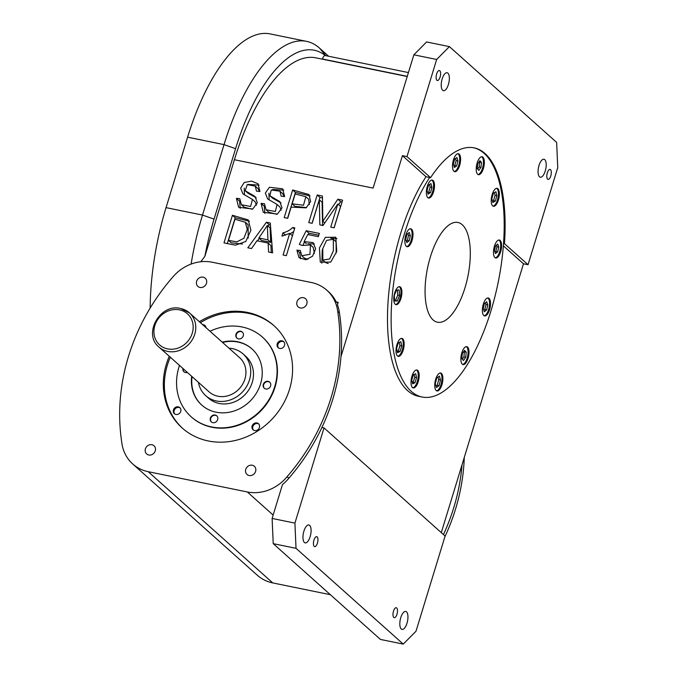 <?xml version="1.0" encoding="UTF-8"?>
<svg xmlns="http://www.w3.org/2000/svg" width="678" height="678" viewBox="0 0 678 678"><rect width="100%" height="100%" fill="white"/><g stroke="black" fill="none" stroke-linecap="round" stroke-linejoin="round"><path stroke-width="1.02" d="M448.395 84.496A9.161 3.704 101.6 0 0 447.116 72.741A9.161 3.704 101.6 0 0 442.166 78.936A9.161 3.704 101.6 0 0 443.446 90.691A9.161 3.704 101.6 0 0 448.395 84.496M545.248 171.009A9.161 3.704 101.6 0 0 543.976 159.245A9.161 3.704 101.6 0 0 539.027 165.44A9.161 3.704 101.6 0 0 540.298 177.204A9.161 3.704 101.6 0 0 545.248 171.009M547.324 172.856A5.093 2.059 -78.4 0 1 550.078 169.415A5.093 2.059 -78.4 0 1 550.782 175.949A5.093 2.059 -78.4 0 1 548.036 179.39A5.093 2.059 -78.4 0 1 547.324 172.856M436.632 73.995A5.093 2.059 -78.4 0 1 439.386 70.546A5.093 2.059 -78.4 0 1 440.09 77.08A5.093 2.059 -78.4 0 1 437.344 80.521A5.093 2.059 -78.4 0 1 436.632 73.995M422.182 397.028L418.529 396.283A127.269 51.469 101.6 0 1 400.8 232.978A127.269 51.469 101.6 0 1 426.021 176.729L429.666 177.475A127.269 51.469 101.6 0 0 404.444 233.724A127.269 51.469 101.6 0 0 422.182 397.028A127.269 51.469 101.6 0 0 490.923 310.965A127.269 51.469 101.6 0 0 503.534 243.453A127.269 51.469 101.6 0 0 473.642 147.762M321.872 263.2L322.211 250.411L322.77 248.673M336.746 251.428L330.728 262.106L320.287 262.166L319.44 247.936L325.364 237.368L335.805 237.215L336.746 251.428M199.349 321.711A68.724 61.181 131.8 0 1 247.589 312.456A68.724 61.181 131.8 0 1 273.726 325.457A68.724 61.181 131.8 0 1 283.116 404.173A68.724 61.181 131.8 0 1 208.299 440.971A68.724 61.181 131.8 0 1 182.17 427.971A68.724 61.181 131.8 0 1 169.271 356.272M200.383 322.643A68.724 61.181 131.8 0 1 248.631 313.38A68.724 61.181 131.8 0 1 274.243 325.923M249.114 475.524A5.5 4.89 -48.2 0 0 255.097 472.574A5.5 4.89 -48.2 0 0 254.343 466.278A5.5 4.89 -48.2 0 0 252.258 465.235A5.5 4.89 -48.2 0 0 246.267 468.184A5.5 4.89 -48.2 0 0 247.021 474.481A5.5 4.89 -48.2 0 0 249.114 475.524M148.762 454.997A5.5 4.89 -48.2 0 0 154.745 452.048A5.5 4.89 -48.2 0 0 153.999 445.751A5.5 4.89 -48.2 0 0 151.906 444.717A5.5 4.89 -48.2 0 0 145.923 447.658A5.5 4.89 -48.2 0 0 146.668 453.955A5.5 4.89 -48.2 0 0 148.762 454.997M199.993 287.447A5.5 4.89 -48.2 0 0 205.976 284.497A5.5 4.89 -48.2 0 0 205.222 278.2A5.5 4.89 -48.2 0 0 203.129 277.158A5.5 4.89 -48.2 0 0 197.145 280.107A5.5 4.89 -48.2 0 0 197.9 286.404A5.5 4.89 -48.2 0 0 199.993 287.447M300.337 307.965A5.5 4.89 -48.2 0 0 306.32 305.024A5.5 4.89 -48.2 0 0 305.575 298.727A5.5 4.89 -48.2 0 0 303.481 297.684A5.5 4.89 -48.2 0 0 297.498 300.634A5.5 4.89 -48.2 0 0 298.244 306.931A5.5 4.89 -48.2 0 0 300.337 307.965M464.981 287.794A50.909 20.586 101.6 0 0 457.887 222.469A50.909 20.586 101.6 0 0 430.386 256.894A50.909 20.586 101.6 0 0 437.48 322.219A50.909 20.586 101.6 0 0 464.981 287.794M418.199 381.748A9.161 3.704 101.6 0 0 416.919 369.993A9.161 3.704 101.6 0 0 411.97 376.188A9.161 3.704 101.6 0 0 413.249 387.943A9.161 3.704 101.6 0 0 418.199 381.748M412.809 387.782A9.161 3.704 101.6 0 0 417.284 381.561A9.161 3.704 101.6 0 0 416.453 369.968M403.198 350.162A9.161 3.704 101.6 0 0 401.918 338.407A9.161 3.704 101.6 0 0 396.969 344.602A9.161 3.704 101.6 0 0 398.249 356.357A9.161 3.704 101.6 0 0 403.198 350.162M397.8 356.196A9.161 3.704 101.6 0 0 402.283 349.975A9.161 3.704 101.6 0 0 401.444 338.381M400.944 298.473A9.161 3.704 101.6 0 0 399.673 286.709A9.161 3.704 101.6 0 0 394.723 292.904A9.161 3.704 101.6 0 0 395.994 304.668A9.161 3.704 101.6 0 0 400.944 298.473M395.554 304.498A9.161 3.704 101.6 0 0 400.037 298.286A9.161 3.704 101.6 0 0 399.198 286.692M412.055 240.521A9.161 3.704 101.6 0 0 410.775 228.766A9.161 3.704 101.6 0 0 405.825 234.961A9.161 3.704 101.6 0 0 407.105 246.716A9.161 3.704 101.6 0 0 412.055 240.521M406.664 246.555A9.161 3.704 101.6 0 0 411.139 240.334A9.161 3.704 101.6 0 0 410.309 228.74M433.547 191.849A9.161 3.704 101.6 0 0 432.267 180.085A9.161 3.704 101.6 0 0 427.318 186.281A9.161 3.704 101.6 0 0 428.598 198.044A9.161 3.704 101.6 0 0 433.547 191.849M428.157 197.874A9.161 3.704 101.6 0 0 432.632 191.662A9.161 3.704 101.6 0 0 431.793 180.068M459.659 165.483A9.161 3.704 101.6 0 0 458.379 153.728A9.161 3.704 101.6 0 0 453.429 159.923A9.161 3.704 101.6 0 0 454.709 171.678A9.161 3.704 101.6 0 0 459.659 165.483M454.268 171.517A9.161 3.704 101.6 0 0 458.743 165.296A9.161 3.704 101.6 0 0 457.913 153.703M483.397 168.5A9.161 3.704 101.6 0 0 482.117 156.745A9.161 3.704 101.6 0 0 477.168 162.94A9.161 3.704 101.6 0 0 478.448 174.695A9.161 3.704 101.6 0 0 483.397 168.5M478.007 174.534A9.161 3.704 101.6 0 0 482.482 168.314A9.161 3.704 101.6 0 0 481.651 156.72M498.398 200.086A9.161 3.704 101.6 0 0 497.118 188.331A9.161 3.704 101.6 0 0 492.169 194.527A9.161 3.704 101.6 0 0 493.448 206.282A9.161 3.704 101.6 0 0 498.398 200.086M493.008 206.12A9.161 3.704 101.6 0 0 497.483 199.9A9.161 3.704 101.6 0 0 496.652 188.306M500.644 251.784A9.161 3.704 101.6 0 0 499.372 240.02A9.161 3.704 101.6 0 0 494.423 246.216A9.161 3.704 101.6 0 0 495.694 257.979A9.161 3.704 101.6 0 0 500.644 251.784M495.254 257.81A9.161 3.704 101.6 0 0 499.737 251.597A9.161 3.704 101.6 0 0 498.898 240.004M489.541 309.727A9.161 3.704 101.6 0 0 488.262 297.973A9.161 3.704 101.6 0 0 483.312 304.168A9.161 3.704 101.6 0 0 484.592 315.923A9.161 3.704 101.6 0 0 489.541 309.727M484.151 315.762A9.161 3.704 101.6 0 0 488.626 309.541A9.161 3.704 101.6 0 0 487.787 297.947M468.049 358.408A9.161 3.704 101.6 0 0 466.769 346.644A9.161 3.704 101.6 0 0 461.82 352.84A9.161 3.704 101.6 0 0 463.099 364.603A9.161 3.704 101.6 0 0 468.049 358.408M462.659 364.433A9.161 3.704 101.6 0 0 467.134 358.221A9.161 3.704 101.6 0 0 466.303 346.627M441.937 384.765A9.161 3.704 101.6 0 0 440.658 373.01A9.161 3.704 101.6 0 0 435.708 379.205A9.161 3.704 101.6 0 0 436.988 390.96A9.161 3.704 101.6 0 0 441.937 384.765M436.547 390.799A9.161 3.704 101.6 0 0 441.022 384.579A9.161 3.704 101.6 0 0 440.192 372.985M406.995 623.209A9.161 3.704 101.6 0 0 405.724 611.446A9.161 3.704 101.6 0 0 400.774 617.641A9.161 3.704 101.6 0 0 402.046 629.404A9.161 3.704 101.6 0 0 406.995 623.209M310.143 536.696A9.161 3.704 101.6 0 0 308.863 524.942A9.161 3.704 101.6 0 0 303.914 531.137A9.161 3.704 101.6 0 0 305.193 542.892A9.161 3.704 101.6 0 0 310.143 536.696M313.948 540.095A5.093 2.059 -78.4 0 1 316.702 536.654A5.093 2.059 -78.4 0 1 317.406 543.188A5.093 2.059 -78.4 0 1 314.66 546.629A5.093 2.059 -78.4 0 1 313.948 540.095M393.511 611.158A5.093 2.059 -78.4 0 1 396.257 607.717A5.093 2.059 -78.4 0 1 396.969 614.243A5.093 2.059 -78.4 0 1 394.215 617.692A5.093 2.059 -78.4 0 1 393.511 611.158M336.169 253.199L336.076 241.749L333.313 239.275L326.559 240.402L322.787 248.623L322.83 260.115L329.652 258.945L333.39 250.758L333.313 239.275M202.637 324.652A4.076 3.627 131.8 0 1 203.358 324.72A4.076 3.627 131.8 0 1 204.9 325.491A4.076 3.627 131.8 0 1 205.993 327.652M203.332 325.271A4.076 3.627 131.8 0 1 204.044 325.338A4.076 3.627 131.8 0 1 205.222 325.83M256.945 422.945A4.076 3.627 131.8 0 1 258.488 423.716A4.076 3.627 131.8 0 1 259.047 428.377A4.076 3.627 131.8 0 1 254.614 430.564A4.076 3.627 131.8 0 1 253.064 429.793A4.076 3.627 131.8 0 1 252.513 425.123A4.076 3.627 131.8 0 1 256.945 422.945M253.436 430.072A4.076 3.627 131.8 0 1 253.335 425.521A4.076 3.627 131.8 0 1 257.632 423.564A4.076 3.627 131.8 0 1 258.818 424.047M210.011 331.237A53.452 47.587 131.8 0 1 242.097 326.982A53.452 47.587 131.8 0 1 262.42 337.093A53.452 47.587 131.8 0 1 269.725 398.317A53.452 47.587 131.8 0 1 211.536 426.937A53.452 47.587 131.8 0 1 191.204 416.826A53.452 47.587 131.8 0 1 179.492 365.408M191.382 416.978A53.452 47.587 -48.2 0 0 191.552 417.131A53.452 47.587 -48.2 0 0 211.875 427.25A53.452 47.587 -48.2 0 0 270.073 398.622A53.452 47.587 -48.2 0 0 262.767 337.398A53.452 47.587 -48.2 0 0 262.589 337.246M178.246 406.851A4.076 3.627 131.8 0 1 179.797 407.622A4.076 3.627 131.8 0 1 180.348 412.283A4.076 3.627 131.8 0 1 175.916 414.461A4.076 3.627 131.8 0 1 174.365 413.69A4.076 3.627 131.8 0 1 173.814 409.029A4.076 3.627 131.8 0 1 178.246 406.851M174.738 413.978A4.076 3.627 131.8 0 1 174.636 409.427A4.076 3.627 131.8 0 1 178.941 407.47A4.076 3.627 131.8 0 1 180.119 407.953M282.048 340.814A4.076 3.627 131.8 0 1 283.599 341.585A4.076 3.627 131.8 0 1 284.158 346.255A4.076 3.627 131.8 0 1 279.726 348.433A4.076 3.627 131.8 0 1 278.175 347.661A4.076 3.627 131.8 0 1 277.616 343A4.076 3.627 131.8 0 1 282.048 340.814M278.539 347.95A4.076 3.627 131.8 0 1 278.446 343.39A4.076 3.627 131.8 0 1 282.743 341.432A4.076 3.627 131.8 0 1 283.921 341.924M187.382 372.451A4.076 3.627 131.8 0 1 185.509 372.561A4.076 3.627 131.8 0 1 183.958 371.79A4.076 3.627 131.8 0 1 182.916 368.459M268.115 381.358A4.076 3.627 131.8 0 1 269.666 382.129A4.076 3.627 131.8 0 1 270.225 386.799A4.076 3.627 131.8 0 1 265.784 388.977A4.076 3.627 131.8 0 1 264.242 388.206A4.076 3.627 131.8 0 1 263.683 383.545A4.076 3.627 131.8 0 1 268.115 381.358M264.42 388.35A4.076 3.627 131.8 0 1 264.098 383.74A4.076 3.627 131.8 0 1 268.463 381.672A4.076 3.627 131.8 0 1 269.836 382.29M222.214 342.136A37.671 33.536 131.8 0 1 237.58 341.737A37.671 33.536 131.8 0 1 251.911 348.865A37.671 33.536 131.8 0 1 257.055 392.011A37.671 33.536 131.8 0 1 216.045 412.182A37.671 33.536 131.8 0 1 201.722 405.054A37.671 33.536 131.8 0 1 191.696 376.307M222.562 342.449A37.671 33.536 131.8 0 1 237.927 342.043A37.671 33.536 131.8 0 1 252.08 349.017M215.172 415.038A4.076 3.627 131.8 0 1 216.723 415.809A4.076 3.627 131.8 0 1 217.274 420.47A4.076 3.627 131.8 0 1 212.841 422.657A4.076 3.627 131.8 0 1 211.29 421.886A4.076 3.627 131.8 0 1 210.739 417.216A4.076 3.627 131.8 0 1 215.172 415.038M211.477 422.03A4.076 3.627 131.8 0 1 211.146 417.419A4.076 3.627 131.8 0 1 215.519 415.351A4.076 3.627 131.8 0 1 216.884 415.97M240.783 331.262A4.076 3.627 131.8 0 1 242.334 332.034A4.076 3.627 131.8 0 1 242.894 336.695A4.076 3.627 131.8 0 1 238.453 338.881A4.076 3.627 131.8 0 1 236.91 338.11A4.076 3.627 131.8 0 1 236.351 333.44A4.076 3.627 131.8 0 1 240.783 331.262M237.088 338.254A4.076 3.627 131.8 0 1 236.766 333.644A4.076 3.627 131.8 0 1 241.131 331.567A4.076 3.627 131.8 0 1 242.504 332.195M228.961 348.161A28.001 24.925 131.8 0 1 232.393 348.619A28.001 24.925 131.8 0 1 243.046 353.916L245.809 356.382A28.001 24.925 131.8 0 1 249.64 388.452A28.001 24.925 131.8 0 1 219.155 403.444A28.001 24.925 131.8 0 1 208.51 398.147L205.739 395.681A28.001 24.925 131.8 0 1 198.442 382.333M243.046 353.916A28.001 24.925 131.8 0 1 246.868 385.985A28.001 24.925 131.8 0 1 216.392 400.978A28.001 24.925 131.8 0 1 205.739 395.681M209.129 391.884A22.908 20.391 -48.2 0 0 217.841 396.215A22.908 20.391 -48.2 0 0 242.783 383.951A22.908 20.391 -48.2 0 0 239.656 357.713L189.493 312.914A22.908 20.391 131.8 0 1 192.628 339.144A22.908 20.391 131.8 0 1 167.686 351.416A22.908 20.391 131.8 0 1 158.974 347.085L209.129 391.884M557.74 167.619L528.052 264.717L504.449 243.639A127.269 51.469 101.6 0 0 474.1 147.846A127.269 51.469 101.6 0 0 430.581 177.661L406.978 156.584L436.666 59.478L413.86 54.816L426.598 41.951L449.404 46.621L556.638 142.397L557.74 167.619M443.454 534.569A198.535 176.738 -48.2 0 0 462.032 464.786L523.484 263.784L528.052 264.717M201.891 405.207A37.671 33.536 131.8 0 1 192.043 376.621M184.136 371.934A4.076 3.627 131.8 0 1 183.255 368.773M436.039 386.155L437.242 385.316L438.717 379.604L437.963 377.07M462.303 359.221L463.896 356.908L464.422 351.823L463.913 351.28M483.838 310.329L484.804 309.549L485.973 304.541L485.363 302.812M494.999 252.14L495.855 251.462L496.974 246.707L496.415 245.114M492.542 201.264L493.499 200.73L495.042 195.366L494.381 192.603M477.676 169.085L479.151 166.974L479.677 162.101L479.236 161.61M453.938 166.152L454.802 165.568L456.099 160.584L455.497 158.508M427.733 192.857L428.691 192.272L430.132 187.009L429.479 184.526M406.334 241.199L407.317 240.427L408.52 235.359L407.893 233.537M394.647 300.608L395.52 300.583L397.766 295.057L397.367 290.023M397.249 351.594L398.24 351.128L399.927 345.611L399.266 342.424M412.394 382.731L413.165 382.367L414.716 377.299L414.131 374.459M435.284 383.621L436.437 387.511L439.073 385.689L440.539 379.977L439.378 376.087L436.751 377.909L435.284 383.621M437.242 385.316L439.073 385.689M438.717 379.604L440.539 379.977M461.803 358.679L463.498 360.518L465.718 357.281L466.244 352.196L464.549 350.356L462.328 353.594L461.803 358.679M463.896 356.908L465.718 357.281M464.422 351.823L466.244 352.196M483.228 308.609L484.346 311.77L486.635 309.922L487.804 304.914L486.685 301.752L484.397 303.6L483.228 308.609M484.804 309.549L486.635 309.922M485.973 304.541L487.804 304.914M494.448 250.546L495.499 253.572L497.677 251.835L498.796 247.08L497.745 244.055L495.567 245.792L494.448 250.546M495.855 251.462L497.677 251.835M496.974 246.707L498.796 247.08M491.881 198.501L492.83 202.485L495.33 201.103L496.864 195.739L495.915 191.755L493.423 193.137L491.881 198.501M493.499 200.73L495.33 201.103M495.042 195.366L496.864 195.739M477.236 168.585L478.846 170.398L480.973 167.347L481.499 162.474L479.897 160.669L477.761 163.72L477.236 168.585M479.151 166.974L480.973 167.347M479.677 162.101L481.499 162.474M453.336 164.076L454.336 167.5L456.633 165.941L457.93 160.957L456.93 157.533L454.633 159.093L453.336 164.076M454.802 165.568L456.633 165.941M456.099 160.584L457.93 160.957M427.081 190.374L428.072 194.145L430.513 192.645L431.954 187.382L430.962 183.611L428.521 185.111L427.081 190.374M428.691 192.272L430.513 192.645M430.132 187.009L431.954 187.382M405.715 239.376L406.825 242.614L409.139 240.8L410.343 235.732L409.232 232.486L406.919 234.308L405.715 239.376M407.317 240.427L409.139 240.8M408.52 235.359L410.343 235.732M394.257 295.574L394.681 301.032L397.342 300.956L399.588 295.43L399.164 289.972L396.494 290.048L394.257 295.574M395.52 300.583L397.342 300.956M397.766 295.057L399.588 295.43M397.486 352.713L400.062 351.501L401.749 345.983L400.859 341.678L398.274 342.882L396.588 348.399L397.486 352.713M398.24 351.128L400.062 351.501M399.927 345.611L401.749 345.983M412.622 383.85L414.995 382.739L416.546 377.671L415.724 373.714L413.351 374.824L411.8 379.892L412.622 383.85M413.165 382.367L414.995 382.739M414.716 377.299L416.546 377.671M228.494 240.359L236.834 241.885L243.953 238.215L247.284 229.469L245.326 222.24L234.944 219.248L228.494 240.359L231.257 242.826L242.529 244.055M258.886 238.012L267.929 239.868L267.369 225.469L258.886 238.012L261.657 240.487L270.691 242.334L270.132 227.935L267.369 225.469M292.142 203.841L303.498 205.239L305.854 196.73L295.167 193.95L292.142 203.841L294.905 206.315L306.507 207.621M248.199 238.097L248.097 224.715L245.326 222.24M270.691 242.334L267.929 239.868M309.329 204.654L308.617 199.205L305.854 196.739M322.83 260.115L325.593 262.589L328.194 263.556M191.111 264.073A152.719 61.766 -78.4 0 1 202.502 215.079L224.037 144.626A152.719 61.766 -78.4 0 1 306.524 41.35A152.719 61.766 -78.4 0 1 319.584 48.172L328.627 56.249M150.152 308.083A152.719 61.766 -78.4 0 1 166.059 207.629L187.603 137.176A152.719 61.766 -78.4 0 1 270.09 33.9L306.524 41.35M182.687 428.428A68.724 61.181 131.8 0 1 170.305 357.204M273.217 543.654L380.443 639.439L403.249 644.1L296.023 548.324L273.217 543.654L272.115 518.441L294.922 523.102L296.023 548.324M325.338 55.579A145.592 58.884 101.6 0 0 235.58 148.66L214.045 219.104A145.592 58.884 101.6 0 0 204.866 256.335L200.798 261.742M240.165 208.383L239.58 200.858M259.403 191.467L258.03 188.62L255.267 186.153L247.241 184.619L245.19 190.721L255.064 196.493L257.309 202.756L252.75 209.01L238.614 207.273L236.393 198.34L239.766 198.713L241.393 204.731L250.614 206.468L252.436 199.451L242.885 193.832L240.656 188.153L244.233 182.518L251.563 181.102L257.954 183.755L259.937 191.527L256.496 191.137L255.267 186.153M245.19 190.721L247.953 193.196L256.276 197.832M241.393 204.731L244.165 207.205L252.25 209.265M256.487 205.171L255.208 201.917L252.436 199.442M244.436 194.942L244.241 188.086M247.995 184.416L259.123 185.094M227.299 243.588L235.207 217.748L249.428 221.248M268.124 226.147L269.183 224.698L270.437 224.952M257.428 240.859L259.259 238.342M271.268 252.589L270.903 245.521L268.132 243.055L256.945 240.766L251.53 248.546L247.826 247.792L266.412 222.223L270.285 223.02L272.607 252.86L268.607 252.038L268.132 243.055M290.133 233.757L293.684 231.622M264.852 213.434L264.276 205.909M284.099 196.518L282.718 193.662L279.955 191.188L271.234 189.984L269.878 195.773L279.768 201.552L282.014 207.815L277.429 214.062L263.293 212.316L261.081 203.392L264.471 203.773L266.107 209.799L275.327 211.511L277.116 204.476L267.615 198.908L265.361 193.069L269.395 187.281L282.633 188.798L284.624 196.578L281.184 196.188L279.955 191.188M269.878 195.773L272.641 198.247L280.98 202.9M266.107 209.799L268.869 212.273L276.921 214.324M281.192 210.214L279.887 206.951L277.116 204.476M269.141 200.002L268.929 193.145M272.7 189.467L283.811 190.145M287.523 218.274L295.43 192.425L310.083 195.9M322.567 225.443L322.101 202.264L319.33 199.79L312.143 223.308L308.744 222.613L317.194 194.976L322.44 196.052L322.838 221.274L337.881 199.205L342.602 200.171L334.152 227.808L330.754 227.113L337.822 204.002L322.999 225.528L319.846 224.884L319.33 199.79M334.068 227.791L340.585 206.468L337.822 204.002M338.585 204.68L340.644 201.68L342.051 201.968M312.058 223.291L319.957 197.442L322.474 197.959M308.261 234.613L308.973 233.207L318.779 235.215M303.142 244.724L304.524 241.987M301.693 255.708L304.456 258.174L307.88 259.343M314.397 253.419L313.228 247.411L310.456 244.936L302.219 245.47L299.295 244.385L306.202 230.732L319.33 233.418L318.338 236.673L307.778 234.512L304.108 241.622L313.134 242.597L315.617 248.851L312.575 256.182L305.922 259.75L299.006 257.674L296.905 250.114L300.346 250.504L301.685 255.708L309.939 254.335L310.456 244.936M300.574 258.733L299.676 252.58L300.244 252.648M307.88 243.716L314.355 244.038M330.796 238.3L337.008 238.664M132.727 463.981A40.739 36.265 131.8 0 0 148.219 471.693L272.751 582.919A40.739 36.265 131.8 0 1 257.259 575.207L132.727 463.981A40.739 36.265 131.8 0 1 121.879 443.081A198.535 176.738 131.8 0 1 173.661 276.065A40.731 36.256 131.8 0 1 212.9 262.369L311.321 282.497A40.748 36.273 131.8 0 1 326.821 290.209A40.748 36.273 131.8 0 1 337.712 311.414A198.535 176.738 131.8 0 1 287.116 476.685L288.845 478.227A40.714 36.248 131.8 0 1 282.472 484.558L272.115 518.441M272.751 582.919L330.364 594.699M148.219 471.693L247.284 491.957L273.149 515.06M403.249 644.1L415.995 631.243L445.099 536.035L324.025 427.903L294.922 523.102M337.712 311.414L339.441 312.956A198.535 176.738 131.8 0 1 340.966 356.645A198.535 176.738 131.8 0 1 321.906 427.471L324.025 427.903M321.906 427.471A198.535 176.738 131.8 0 1 288.845 478.227M204.866 256.335L234.402 159.72A150.686 60.944 -78.4 0 1 315.787 57.825L407.224 76.521M322.389 59.172L322.448 58.994A5.093 2.059 -78.4 0 1 325.194 55.545A5.093 2.059 -78.4 0 1 325.381 55.613M239.165 200.815L236.393 198.34M235.207 217.748L232.435 215.273L248.233 219.901L250.902 230.317L245.767 241.495L235.385 245.165L223.986 242.91L232.435 215.273M269.183 224.698L266.412 222.223M285.557 235.198L282.938 232.851C286.794 231.935 290.065 230.147 292.735 227.486L294.82 227.918L286.336 255.665L283.09 255.004L289.701 233.376L281.929 236.147L282.938 232.851M292.413 235.791L289.701 233.376M294.472 229.037L292.735 227.486M263.852 205.866L261.081 203.392M291.15 207.095L287.718 218.316L284.209 217.596L292.659 189.959L308.99 194.535L310.617 201.536L306.142 207.849L291.15 207.095M295.43 192.425L292.659 189.959M340.644 201.68L337.881 199.205M324.745 222.986L322.838 221.274M319.957 197.442L317.194 194.976M308.973 233.207L306.202 230.732M299.676 252.58L296.905 250.114M306.329 243.597L304.108 241.622M287.116 476.685A40.714 36.248 131.8 0 1 247.284 491.957M464.277 457.447A198.535 176.738 131.8 0 1 444.861 536.823M441.293 532.637L462.032 464.786M429.666 177.475L430.581 177.661M504.449 243.639L503.534 243.453M426.021 176.729L402.418 155.652L406.978 156.584M449.404 46.621L436.666 59.478M234.402 159.72L373.112 188.094L413.86 54.816M326.821 290.209L328.55 291.752A40.748 36.273 131.8 0 1 336.203 301.93L338.186 302.337L337.432 304.795A40.748 36.273 131.8 0 1 339.441 312.956M402.418 155.652L340.966 356.645M336.203 301.93L337.856 303.405M523.484 263.784L503.356 245.809M179.509 309.863A20.874 18.577 -48.2 0 0 154.838 325.55A20.874 18.577 -48.2 0 0 167.576 348.89A20.874 18.577 -48.2 0 0 192.247 333.203A20.874 18.577 -48.2 0 0 179.509 309.863M180.78 308.575A22.908 20.391 131.8 0 1 189.493 312.914L180.611 308.482C160.169 303.024 142.592 334.076 158.974 347.085M166.059 207.629L202.502 215.079L214.045 219.104M187.603 137.176L224.037 144.626L235.58 148.66M319.584 48.172L325.813 55.672M322.448 58.994L407.283 76.343M325.194 55.545L408.436 72.571"/></g></svg>
